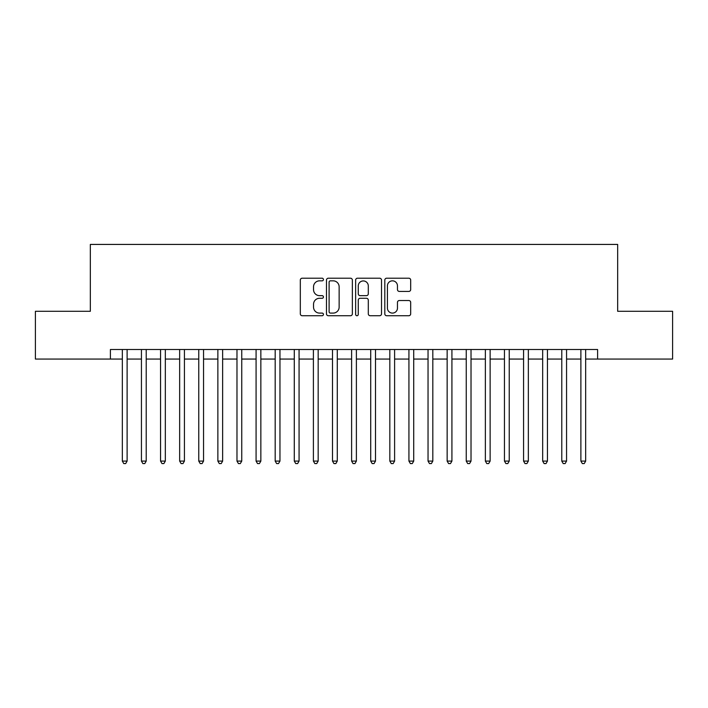 <?xml version="1.0" encoding="UTF-8"?>
<svg xmlns="http://www.w3.org/2000/svg" width="708" height="708" viewBox="0 0 708 708"><rect width="100%" height="100%" fill="white"/><g stroke="black" fill="none" stroke-linecap="round" stroke-linejoin="round"><path stroke-width="1.06" d="M323.432 279.527A1.31 1.31 0 0 0 322.113 278.209L302.192 278.209A1.876 1.876 0 0 0 300.316 280.085L300.316 313.848A1.876 1.876 0 0 0 302.192 315.724L322.113 315.724A1.31 1.31 0 0 0 323.432 314.405A1.31 1.31 0 0 0 322.113 313.095L319.538 313.095A6 6 0 0 1 313.538 307.095L313.538 304.281A6 6 0 0 1 319.538 298.28L322.113 298.28A1.31 1.31 0 0 0 323.432 296.971A1.31 1.31 0 0 0 322.113 295.652L319.538 295.652A6 6 0 0 1 313.538 289.652L313.538 286.837A6 6 0 0 1 319.538 280.837L322.113 280.837A1.31 1.31 0 0 0 323.432 279.527M408.808 291.43A1.876 1.876 0 0 0 410.684 289.563L410.684 280.085A1.876 1.876 0 0 0 408.808 278.209L386.683 278.209A1.876 1.876 0 0 0 384.807 280.085L384.807 313.848A1.876 1.876 0 0 0 386.683 315.724L408.808 315.724A1.876 1.876 0 0 0 410.684 313.848L410.684 302.404A1.876 1.876 0 0 0 408.808 300.528L399.339 300.528A1.876 1.876 0 0 0 397.462 302.404L397.462 308.077A5.018 5.018 0 0 1 392.444 313.095A5.018 5.018 0 0 1 387.426 308.077L387.426 285.855A5.018 5.018 0 0 1 392.444 280.837A5.018 5.018 0 0 1 397.462 285.855L397.462 289.563A1.876 1.876 0 0 0 399.339 291.43L408.808 291.43M110.395 359.062L35.4 359.062L35.4 311.299L90.332 311.299L90.332 244.428L617.668 244.428L617.668 311.299L672.6 311.299L672.6 359.062L597.605 359.062L597.605 349.513L110.395 349.513L110.395 359.062L122.334 359.062M352.363 280.085A1.876 1.876 0 0 0 350.487 278.209L328.353 278.209A1.876 1.876 0 0 0 326.476 280.085L326.476 313.848A1.876 1.876 0 0 0 328.353 315.724L350.487 315.724A1.876 1.876 0 0 0 352.363 313.848L352.363 280.085M357.513 278.209L379.647 278.209A1.876 1.876 0 0 1 381.524 280.085L381.524 313.848A1.876 1.876 0 0 1 379.647 315.724L370.178 315.724A1.876 1.876 0 0 1 368.302 313.848L368.302 300.157A1.876 1.876 0 0 0 366.425 298.28L360.142 298.28A1.876 1.876 0 0 0 358.266 300.157L358.266 314.405A1.31 1.31 0 0 1 356.956 315.724A1.31 1.31 0 0 1 355.637 314.405L355.637 280.085A1.876 1.876 0 0 1 357.513 278.209M127.113 359.062L141.441 359.062M146.22 359.062L160.548 359.062M165.327 359.062L179.655 359.062M184.434 359.062L198.762 359.062M203.541 359.062L217.869 359.062M222.639 359.062L236.976 359.062M241.747 359.062L256.084 359.062M260.854 359.062L275.182 359.062M279.961 359.062L294.289 359.062M299.068 359.062L313.396 359.062M318.175 359.062L332.503 359.062M337.282 359.062L351.611 359.062M356.389 359.062L370.718 359.062M375.497 359.062L389.825 359.062M394.604 359.062L408.932 359.062M413.711 359.062L428.039 359.062M432.818 359.062L447.146 359.062M451.916 359.062L466.253 359.062M471.024 359.062L485.361 359.062M490.131 359.062L504.459 359.062M509.238 359.062L523.566 359.062M528.345 359.062L542.673 359.062M547.452 359.062L561.78 359.062M566.559 359.062L580.887 359.062M585.666 359.062L597.605 359.062M330.415 280.837A1.31 1.31 0 0 0 329.105 282.156L329.105 311.786A1.31 1.31 0 0 0 330.415 313.095L333.132 313.095A6 6 0 0 0 339.141 307.095L339.141 286.837A6 6 0 0 0 333.132 280.837L330.415 280.837M368.302 285.952A5.018 5.018 0 0 0 363.284 280.934A5.018 5.018 0 0 0 358.266 285.952L358.266 293.776A1.876 1.876 0 0 0 360.142 295.652L366.425 295.652A1.876 1.876 0 0 0 368.302 293.776L368.302 285.952M127.113 349.513L127.113 461.094L122.334 461.094L122.334 349.513M127.113 461.094L125.679 463.572L123.767 463.572L122.334 461.094M146.22 349.513L146.22 461.094L141.441 461.094L141.441 349.513M146.22 461.094L144.786 463.572L142.874 463.572L141.441 461.094M165.327 349.513L165.327 461.094L160.548 461.094L160.548 349.513M165.327 461.094L163.893 463.572L161.982 463.572L160.548 461.094M184.434 349.513L184.434 461.094L179.655 461.094L179.655 349.513M184.434 461.094L183 463.572L181.089 463.572L179.655 461.094M203.541 349.513L203.541 461.094L198.762 461.094L198.762 349.513M203.541 461.094L202.107 463.572L200.196 463.572L198.762 461.094M222.639 349.513L222.639 461.094L217.869 461.094L217.869 349.513M222.639 461.094L221.215 463.572L219.303 463.572L217.869 461.094M241.747 349.513L241.747 461.094L236.976 461.094L236.976 349.513M241.747 461.094L240.313 463.572L238.41 463.572L236.976 461.094M260.854 349.513L260.854 461.094L256.084 461.094L256.084 349.513M260.854 461.094L259.42 463.572L257.508 463.572L256.084 461.094M279.961 349.513L279.961 461.094L275.182 461.094L275.182 349.513M279.961 461.094L278.527 463.572L276.616 463.572L275.182 461.094M299.068 349.513L299.068 461.094L294.289 461.094L294.289 349.513M299.068 461.094L297.634 463.572L295.723 463.572L294.289 461.094M318.175 349.513L318.175 461.094L313.396 461.094L313.396 349.513M318.175 461.094L316.741 463.572L314.83 463.572L313.396 461.094M337.282 349.513L337.282 461.094L332.503 461.094L332.503 349.513M337.282 461.094L335.849 463.572L333.937 463.572L332.503 461.094M356.389 349.513L356.389 461.094L351.611 461.094L351.611 349.513M356.389 461.094L354.956 463.572L353.044 463.572L351.611 461.094M375.497 349.513L375.497 461.094L370.718 461.094L370.718 349.513M375.497 461.094L374.063 463.572L372.151 463.572L370.718 461.094M394.604 349.513L394.604 461.094L389.825 461.094L389.825 349.513M394.604 461.094L393.17 463.572L391.259 463.572L389.825 461.094M413.711 349.513L413.711 461.094L408.932 461.094L408.932 349.513M413.711 461.094L412.277 463.572L410.366 463.572L408.932 461.094M432.818 349.513L432.818 461.094L428.039 461.094L428.039 349.513M432.818 461.094L431.384 463.572L429.473 463.572L428.039 461.094M451.916 349.513L451.916 461.094L447.146 461.094L447.146 349.513M451.916 461.094L450.492 463.572L448.58 463.572L447.146 461.094M471.024 349.513L471.024 461.094L466.253 461.094L466.253 349.513M471.024 461.094L469.59 463.572L467.687 463.572L466.253 461.094M490.131 349.513L490.131 461.094L485.361 461.094L485.361 349.513M490.131 461.094L488.697 463.572L486.785 463.572L485.361 461.094M509.238 349.513L509.238 461.094L504.459 461.094L504.459 349.513M509.238 461.094L507.804 463.572L505.893 463.572L504.459 461.094M528.345 349.513L528.345 461.094L523.566 461.094L523.566 349.513M528.345 461.094L526.911 463.572L525 463.572L523.566 461.094M547.452 349.513L547.452 461.094L542.673 461.094L542.673 349.513M547.452 461.094L546.018 463.572L544.107 463.572L542.673 461.094M566.559 349.513L566.559 461.094L561.78 461.094L561.78 349.513M566.559 461.094L565.126 463.572L563.214 463.572L561.78 461.094M585.666 349.513L585.666 461.094L580.887 461.094L580.887 349.513M585.666 461.094L584.233 463.572L582.321 463.572L580.887 461.094"/></g></svg>
